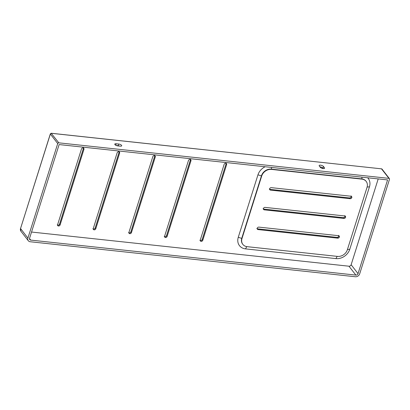 <?xml version="1.0" encoding="UTF-8"?>
<svg xmlns="http://www.w3.org/2000/svg" width="410" height="410" viewBox="0 0 410 410"><rect width="100%" height="100%" fill="white"/><g stroke="black" fill="none" stroke-linecap="round" stroke-linejoin="round"><path stroke-width="0.61" d="M57.718 143.567L27.916 238.097A3.716 3.034 142.2 0 0 28.295 240.731A3.716 3.034 142.2 0 0 30.196 241.741L355.342 276.745A3.716 3.034 142.2 0 0 359.693 273.813L389.5 179.283A0.928 0.758 142.2 0 0 388.931 178.37L58.809 142.834A0.928 0.758 142.2 0 0 57.718 143.567L50.333 134.039A0.928 0.758 -37.8 0 1 51.424 133.306L381.541 168.843A0.928 0.758 -37.8 0 1 382.017 169.099L381.464 168.792L388.931 178.37M120.299 146.155L117.813 145.888A2.322 0.866 -162.5 0 1 114.774 144.13A2.322 0.866 -162.5 0 1 116.173 143.772L118.659 144.038A2.322 0.866 -162.5 0 1 121.693 145.796A2.322 0.866 -162.5 0 1 120.299 146.155M323.449 166.47L324.433 167.741A2.322 0.866 -162.5 0 1 324.571 168.218A2.322 0.866 -162.5 0 1 322.649 168.489A2.322 0.866 -162.5 0 1 320.287 167.295L319.298 166.024A2.322 0.866 -162.5 0 1 319.159 165.548A2.322 0.866 -162.5 0 1 321.086 165.276A2.322 0.866 -162.5 0 1 323.449 166.47L322.926 168.115A2.322 0.866 17.5 0 0 319.918 166.824M355.859 275.1A1.86 1.517 -37.8 0 0 358.038 273.634L387.583 179.923L59.122 144.566L29.571 238.277A1.86 1.517 -37.8 0 0 29.766 239.594A1.86 1.517 -37.8 0 0 30.714 240.096L355.859 275.1L348.966 266.208A1.86 1.517 142.2 0 0 351.139 264.742L378.204 178.914M116.24 145.478L118.141 145.683A2.322 0.866 17.5 0 1 119.71 146.093M322.926 168.115L323.295 168.587M31.539 232.039L348.966 266.208M367.662 177.781A11.808 9.645 -37.8 0 1 369.456 186.822L349.761 249.295A11.808 9.645 -37.8 0 1 335.923 258.608L245.513 248.875A11.808 9.645 -37.8 0 1 238.266 237.293L257.962 174.819A11.808 9.645 -37.8 0 1 265.157 166.747M57.62 224.649L81.462 149.02A1.394 1.138 -37.8 0 1 82.538 147.979A1.394 1.138 -37.8 0 1 83.809 148.302A1.394 1.138 -37.8 0 1 83.953 149.291L60.106 224.916A1.394 1.138 -37.8 0 1 59.035 225.956A1.394 1.138 -37.8 0 1 57.764 225.633A1.394 1.138 -37.8 0 1 57.62 224.649M93.285 228.488L117.132 152.863A1.394 1.138 -37.8 0 1 118.203 151.818A1.394 1.138 -37.8 0 1 119.474 152.141A1.394 1.138 -37.8 0 1 119.617 153.13L95.776 228.754A1.394 1.138 -37.8 0 1 94.7 229.795A1.394 1.138 -37.8 0 1 93.429 229.472A1.394 1.138 -37.8 0 1 93.285 228.488M128.95 232.326L152.797 156.702A1.394 1.138 -37.8 0 1 153.873 155.662A1.394 1.138 -37.8 0 1 155.144 155.979A1.394 1.138 -37.8 0 1 155.287 156.968L131.441 232.593A1.394 1.138 -37.8 0 1 130.365 233.633A1.394 1.138 -37.8 0 1 129.094 233.316A1.394 1.138 -37.8 0 1 128.95 232.326M164.62 236.165L188.462 160.541A1.394 1.138 -37.8 0 1 189.538 159.5A1.394 1.138 -37.8 0 1 190.809 159.818A1.394 1.138 -37.8 0 1 190.952 160.807L167.106 236.432A1.394 1.138 -37.8 0 1 166.035 237.472A1.394 1.138 -37.8 0 1 164.764 237.154A1.394 1.138 -37.8 0 1 164.62 236.165M226.617 164.646L202.776 240.27A1.394 1.138 -37.8 0 1 201.699 241.316A1.394 1.138 -37.8 0 1 200.428 240.993A1.394 1.138 -37.8 0 1 200.285 240.004L224.132 164.379A1.394 1.138 -37.8 0 1 225.203 163.339A1.394 1.138 -37.8 0 1 226.474 163.662A1.394 1.138 -37.8 0 1 226.617 164.646L226.059 163.928A1.394 1.138 142.2 0 0 226.105 163.37M242.751 244.257A8.359 6.832 -37.8 0 1 242.643 244.124A8.359 6.832 -37.8 0 1 241.787 238.195L261.483 175.726A8.359 6.832 -37.8 0 1 271.282 169.13L361.692 178.862A8.359 6.832 -37.8 0 1 365.966 181.138A8.359 6.832 -37.8 0 1 366.068 181.276M271.497 169.407L361.907 179.139A8.359 6.832 -37.8 0 1 366.181 181.415A8.359 6.832 -37.8 0 1 367.037 187.339L347.342 249.813A8.359 6.832 -37.8 0 1 337.543 256.404L247.133 246.671A8.359 6.832 -37.8 0 1 242.858 244.401A8.359 6.832 -37.8 0 1 241.997 238.471L261.698 175.998A8.359 6.832 -37.8 0 1 271.497 169.407L271.522 167.434M350.16 198.696L270.533 190.122A1.394 1.138 -37.8 0 1 269.821 189.743A1.394 1.138 -37.8 0 1 269.888 188.339A1.394 1.138 -37.8 0 1 271.312 187.657L350.939 196.231A1.394 1.138 -37.8 0 1 351.652 196.61A1.394 1.138 -37.8 0 1 351.585 198.015A1.394 1.138 -37.8 0 1 350.16 198.696L349.602 197.974L269.975 189.405L270.533 190.122M265.091 207.388L344.718 215.957A1.394 1.138 -37.8 0 1 345.43 216.336A1.394 1.138 -37.8 0 1 345.363 217.741A1.394 1.138 -37.8 0 1 343.939 218.422L264.312 209.853A1.394 1.138 -37.8 0 1 263.599 209.474A1.394 1.138 -37.8 0 1 263.666 208.07A1.394 1.138 -37.8 0 1 265.091 207.388M258.869 227.114L338.496 235.688A1.394 1.138 -37.8 0 1 339.208 236.068A1.394 1.138 -37.8 0 1 339.142 237.472A1.394 1.138 -37.8 0 1 337.722 238.154L258.095 229.579A1.394 1.138 -37.8 0 1 257.383 229.2A1.394 1.138 -37.8 0 1 257.449 227.796A1.394 1.138 -37.8 0 1 258.869 227.114M50.404 133.88L20.531 228.57A3.716 3.034 -37.8 0 0 20.91 231.204L20.5 228.478L27.916 238.097M51.235 133.306L58.809 142.834M381.377 168.828L51.342 133.255L50.307 133.947L20.577 228.416M358.038 273.634L351.139 264.742M30.714 240.096L29.51 238.548M361.907 179.139L361.933 177.166M367.124 187.037L369.456 186.822M347.434 249.511L349.761 249.295M337.194 256.368L335.923 258.608M246.789 246.63L245.513 248.875M238.266 237.293L241.997 238.471M261.698 175.998L257.962 174.819M351.278 196.318A1.394 1.138 -37.8 0 1 349.602 197.974L349.499 197.963M269.636 189.312A1.394 1.138 -37.8 0 0 269.975 189.405L269.877 189.389M264.312 209.853L263.753 209.131A1.394 1.138 -37.8 0 1 263.415 209.044M343.939 218.422L343.38 217.705L263.661 209.12M345.061 216.049A1.394 1.138 -37.8 0 1 343.38 217.705L343.283 217.695M258.095 229.579L257.536 228.862A1.394 1.138 -37.8 0 1 257.193 228.77M337.722 238.154L337.163 237.431L257.439 228.847M338.839 235.776A1.394 1.138 -37.8 0 1 337.163 237.431L337.061 237.421M57.574 225.203A1.394 1.138 142.2 0 0 59.552 224.193L83.394 148.569A1.394 1.138 142.2 0 0 83.44 148.015M59.578 224.101L60.106 224.916M83.42 148.476L83.953 149.291M93.244 229.041A1.394 1.138 142.2 0 0 95.217 228.037L119.059 152.407A1.394 1.138 142.2 0 0 119.105 151.854M95.248 227.939L95.776 228.754M119.084 152.315L119.617 153.13M128.909 232.88A1.394 1.138 142.2 0 0 130.882 231.875L154.729 156.251A1.394 1.138 142.2 0 0 154.77 155.692M130.913 231.778L131.441 232.593M154.754 156.154L155.287 156.968M164.574 236.724A1.394 1.138 142.2 0 0 166.547 235.714L190.394 160.09A1.394 1.138 142.2 0 0 190.44 159.531M166.578 235.622L167.106 236.432M190.419 159.997L190.952 160.807M202.776 240.27L202.217 239.553L226.059 163.928L225.915 162.939M202.243 239.46L202.217 239.553A1.394 1.138 142.2 0 1 200.239 240.562M226.084 163.836L202.197 239.496C201.576 240.624 200.803 240.885 199.87 240.27M115.712 145.222L116.173 143.772M118.659 144.038L118.141 145.683M324.187 168.525L324.433 167.741M389.403 178.622L382.017 169.099M28.295 240.731L20.91 231.204M365.966 181.138L366.181 181.415M242.643 244.124L242.858 244.401M351.093 195.888C351.472 196.979 350.96 197.666 349.556 197.948L269.929 189.374L269.262 189.025M344.871 215.619C345.251 216.705 344.738 217.392 343.334 217.674L263.707 209.1L263.041 208.751M338.65 235.345C339.034 236.437 338.522 237.123 337.112 237.4L257.485 228.831L256.824 228.483M57.205 224.916C58.138 225.526 58.912 225.269 59.532 224.137L83.379 148.512L83.25 147.585M92.87 228.754C93.803 229.369 94.582 229.108 95.202 227.975L119.043 152.351L118.92 151.423M128.535 232.593C129.468 233.208 130.247 232.947 130.867 231.819L154.708 156.189L154.585 155.262M164.205 236.432C165.138 237.047 165.912 236.785 166.532 235.658L190.378 160.033L190.25 159.1"/></g></svg>
